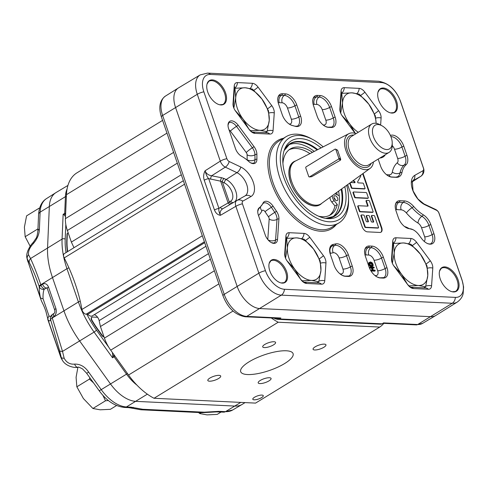 <?xml version="1.0" encoding="UTF-8"?>
<svg xmlns="http://www.w3.org/2000/svg" width="488" height="488" viewBox="0 0 488 488"><rect width="100%" height="100%" fill="white"/><g stroke="black" fill="none" stroke-linecap="round" stroke-linejoin="round"><path stroke-width="0.73" d="M245.049 402.6L242.396 404.259A34.855 19.892 -121.5 0 1 242.133 404.418A34.855 19.892 -121.5 0 1 234.929 406.071L135.865 401.362A34.855 19.892 -121.5 0 1 110.514 383.977L79.648 340.96A69.491 39.656 -121.5 0 1 63.928 310.764L52.466 277.489A69.491 39.656 -121.5 0 1 47.568 247.806L49.349 206.339A34.855 19.892 -121.5 0 1 55.845 192.669A34.855 19.892 -121.5 0 1 56.108 192.504L67.936 185.434M65.624 213.378L64.697 213.39L65.124 214.177A1.385 0.83 -59.7 0 1 65.624 213.378L65.624 213.378M114.704 355.917L113.85 355.673L114.082 356.807L114.772 355.825M65.508 216.605L64.038 214.811L65.124 214.177L65.587 214.689M113.771 354.434L113.85 355.673L112.777 356.362L112.429 352.568M67.387 251.747A64.88 37.027 -121.5 0 1 66.771 240.175L67.021 234.301A2.769 1.58 -121.5 0 1 67.551 233.209A2.769 1.58 -121.5 0 1 67.704 233.136M103.987 336.824A2.769 1.58 -121.5 0 1 101.846 335.439L97.478 329.351A64.88 37.027 -121.5 0 1 91.72 320.476A2.769 1.58 -121.5 0 1 91.671 317.371A2.769 1.58 -121.5 0 1 91.823 317.298M103.913 336.61A2.769 1.58 -121.5 0 1 102.138 335.262L97.771 329.174A64.88 37.027 -121.5 0 1 92.012 320.299A2.769 1.58 -121.5 0 1 91.964 317.194A2.769 1.58 -121.5 0 1 92.549 317.054L97.49 317.291A2.769 1.58 -121.5 0 1 97.618 317.304M67.68 251.57A64.88 37.027 -121.5 0 1 67.063 239.992L67.313 234.124A2.769 1.58 -121.5 0 1 67.844 233.032A2.769 1.58 -121.5 0 1 68.204 232.904M112.777 356.362L112.545 357.795L114.082 356.807L126.52 374.144L127.466 373.515M67.106 188.826A34.654 19.776 58.5 0 0 65.416 196.676L64.697 213.39L63.135 214.299L64.038 214.811M39.357 209.047L39.156 208.156L39.62 208.108M37.948 229.183L37.991 228.116M39.156 208.156L26.584 215.861L24.4 227.188L25.162 236.71L30.177 246.245M37.741 229.006L25.162 236.71M33.355 242.268A5.539 1.989 45.7 0 0 33.306 242.31A5.539 1.989 45.7 0 0 33.178 243.768C37.253 239.047 39.321 234.13 39.388 229.012A5.539 3.471 -177.5 0 0 37.857 231.275A5.539 3.471 -177.5 0 0 37.857 231.355M108.36 400.514L105.487 400.794L102.901 395.335M93.519 382.854L89.426 379.115L89.823 377.694M77.897 367.299L76.085 377.291L76.848 386.813L83.405 398.556L92.909 408.493L100.174 409.81L110.386 409.322L116.589 405.528M89.426 379.115L76.848 386.813M105.487 400.794L92.909 408.493M136.908 385.093A34.654 19.776 58.5 0 1 126.52 374.144L101.223 389.637L88.676 372.155A5.539 0.58 144.3 0 1 86.535 373.119A5.539 0.58 144.3 0 1 86.528 373.106L99.082 390.595C106.512 400.807 114.985 406.419 124.507 407.437A5.539 4.246 -87.3 0 0 126.441 406.937A34.672 19.788 -121.5 0 1 101.223 389.637A5.539 0.58 144.3 0 1 99.082 390.595M216.611 411.884A5.539 3.916 -90.8 0 0 216.678 411.884A5.539 3.916 -90.8 0 0 218.276 411.378L204.265 412.195L142.783 409.273L130.808 407.144A5.539 4.246 92.7 0 1 128.875 407.645A5.539 4.246 92.7 0 1 128.869 407.645L124.507 407.437M198.531 412.512L199.751 413.568L207.016 414.885L217.227 414.397L221.107 412.025M201.257 412.647L199.751 413.568M240.797 402.399L225.505 411.64A5.539 4.246 92.7 0 1 223.571 412.14L232.672 409.999A34.672 19.788 -121.5 0 1 225.505 411.64L221.137 411.433A5.539 4.246 92.7 0 1 219.204 411.933A5.539 4.246 92.7 0 1 219.136 411.927M80.258 301.23A2.214 0.659 161 0 0 78.416 301.968A69.314 39.558 58.5 0 0 94.093 332.084L62.513 351.403L52.173 317.7A4.154 2.373 -124 0 1 52.564 314.351A4.154 2.373 -124 0 1 52.661 314.296M88.676 372.155C84.961 366.653 80.27 363.969 74.615 364.109A5.539 2.891 79.5 0 0 77.976 367.287A5.539 2.891 79.5 0 0 78.062 367.269M74.615 364.109C70.004 364.548 66.52 362.584 64.16 358.21A5.539 1.921 166.4 0 1 61.256 357.503L62.415 360.309C65.587 366.116 74.475 368.184 77.976 367.281C77.97 366.75 79.495 367.305 82.563 368.946L86.541 373.119M27.846 261.58L27.322 259.067A11.084 5.356 167.9 0 1 27.011 258.286L27.261 258.774A5.539 4.52 -27.8 0 1 28.517 254.706C28.151 251.149 29.701 247.501 33.178 243.768M63.135 214.299L62.074 239.089A69.314 39.558 58.5 0 0 66.954 268.693L40.815 284.717C37.173 274.171 33.745 265.441 30.537 258.536L28.517 254.706M54.723 310.1A4.154 1.232 -19 0 1 54.699 310.045A4.154 1.232 -19 0 1 55.919 308.593L48.513 287.078C47.159 283.973 45.17 282.979 42.547 284.089L39.266 286.712C39.113 289.244 39.473 292.818 40.352 297.442L40.797 299.187C42.035 302.877 43.395 304.054 45.927 311.484L48.044 319.786C49.306 321.372 50.13 321.244 50.52 319.396L53.753 316.633A4.154 2.373 -124 0 1 54.144 313.284A4.154 2.373 -124 0 1 54.186 313.259M48.513 287.078A4.154 1.232 161 0 0 47.293 288.53L54.699 310.045M50.691 316.486L49.038 316.09L43.06 298.735C42.889 294.844 43.249 291.708 44.133 289.323L46.903 287.829M47.147 288.176A13.92 7.942 -121.5 0 0 46.238 287.987A4.154 2.458 -119.6 0 1 42.547 284.089M44.609 288.908A4.154 2.458 -119.6 0 1 40.919 285.016L40.815 284.717A5.539 1.647 -19 0 0 39.168 286.419L39.266 286.712A4.154 3.867 -175.8 0 0 44.133 289.323M68.96 267.918A2.214 0.659 161 0 0 66.954 268.693L78.416 301.968L52.271 317.999A5.539 1.647 161 0 0 50.624 319.695L50.52 319.396A4.154 3.977 -169 0 1 50.41 317.328M133.413 407.352A5.539 4.532 97 0 1 131.065 407.815A5.539 4.532 97 0 1 131.052 407.815A5.539 4.532 97 0 1 130.894 407.791M204.265 412.195A5.539 4.246 92.7 0 1 202.337 412.695L216.678 411.884L223.571 412.14M142.783 409.273A5.539 4.246 92.7 0 1 140.855 409.774L140.855 409.774A5.539 4.246 92.7 0 1 140.825 409.774M64.16 358.21L62.513 351.403A5.539 1.921 166.4 0 1 59.609 350.689L61.256 357.503L60.707 357.027M62.379 360.254A11.084 9.876 -32.4 0 1 62.33 360.181A11.084 9.876 -32.4 0 1 61.171 357.368M43.06 298.735A4.154 2.385 169.1 0 1 40.352 297.442L27.621 260.47A11.084 5.643 168.2 0 1 27.297 259.634L27.017 258.286A11.084 5.356 167.9 0 1 26.986 258.14M40.76 299.083L27.304 259.628A11.084 5.643 168.2 0 1 27.273 259.482M27.322 259.067L29.28 262.599A5.539 4.52 -27.8 0 1 30.537 258.536L62.074 239.089A2.214 1.391 -177.5 0 1 65.191 239.157L65.819 224.48M49.038 316.09A4.154 3.873 142.4 0 0 48.044 319.786L60.774 356.759A11.084 10.016 -33.6 0 0 62.067 359.766L62.336 360.175M60.701 356.996L47.72 319.28M255.566 403.1L154.025 398.275L278.215 322.226L379.749 327.051L255.566 403.1M94.257 314.675A5.539 3.16 -121.5 0 1 99.137 320.604L100.443 326.527L104.432 338.117A27.706 15.811 58.5 0 0 110.703 350.158L128.545 375.022A55.418 31.628 58.5 0 0 154.025 398.275M183.36 180.725L64.318 253.626A4.154 2.373 58.5 0 0 64.19 257.914A123.305 70.37 -121.5 0 1 81.941 309.471A4.154 2.373 58.5 0 0 86.126 314.211L87.785 314.29A5.539 3.16 58.5 0 0 92.269 315.895L205.936 246.287M162.589 120.396L76.5 173.118A55.418 31.628 58.5 0 0 66.447 194.681L65.416 218.648A27.706 15.811 58.5 0 0 67.374 230.489L71.364 242.079L73.993 247.703M261.922 395.079A5.539 1.647 -19 0 1 263.282 395.652A5.539 1.647 -19 0 1 258.579 399.007A5.539 1.647 -19 0 1 252.802 399.257A5.539 1.647 -19 0 1 255.883 396.543A5.539 1.647 -19 0 1 261.922 395.079M273.921 341.74A6.814 2.025 -19 0 1 275.586 342.442A6.814 2.025 -19 0 1 269.809 346.578A6.814 2.025 -19 0 1 262.709 346.883A6.814 2.025 -19 0 1 266.497 343.546A6.814 2.025 -19 0 1 273.921 341.74M324.282 344.131A6.814 2.025 -19 0 1 325.954 344.839A6.814 2.025 -19 0 1 320.171 348.969A6.814 2.025 -19 0 1 313.07 349.274A6.814 2.025 -19 0 1 316.858 345.937A6.814 2.025 -19 0 1 324.282 344.131M269.4 377.743A6.814 2.025 -19 0 1 271.072 378.444A6.814 2.025 -19 0 1 265.289 382.574A6.814 2.025 -19 0 1 258.189 382.879A6.814 2.025 -19 0 1 261.977 379.548A6.814 2.025 -19 0 1 269.4 377.743M219.033 375.351A6.814 2.025 -19 0 1 220.704 376.053A6.814 2.025 -19 0 1 214.921 380.183A6.814 2.025 -19 0 1 207.821 380.488A6.814 2.025 -19 0 1 211.609 377.157A6.814 2.025 -19 0 1 219.033 375.351M286.291 350.78A27.706 8.229 -19 0 1 293.087 353.641A27.706 8.229 -19 0 1 272.383 369.422A27.706 8.229 -19 0 1 241.877 373.143A27.706 8.229 -19 0 1 240.688 371.685A27.706 8.229 -19 0 1 256.096 358.119A27.706 8.229 -19 0 1 286.291 350.78M379.749 327.051A55.418 31.628 58.5 0 0 383.842 323.355M271.395 318.017A55.418 31.628 58.5 0 0 278.215 322.226M273.628 318.121L277.44 319.311L279.288 318.945A1.385 0.775 -120.5 0 1 278.837 318.78L274.469 318.164M252.796 399.245A5.539 1.647 161 0 0 258.573 398.983A5.539 1.647 161 0 0 263.276 395.64M181.304 174.753L71.364 242.079M204.698 242.695L87.785 314.29M210.383 259.201L100.443 326.527M309.941 153.622A38.607 22.033 58.5 0 0 289.134 149.755M329.376 215.476A38.607 22.033 58.5 0 0 334.975 205.954L331.791 202.05A4.99 2.849 -121.5 0 1 329.986 197.365M334.975 205.954L337.306 204.527L334.115 200.629A4.99 2.849 -121.5 0 1 332.334 195.676M312.466 152.329A38.607 22.033 58.5 0 0 290.256 148.98A38.607 22.033 58.5 0 0 282.924 163.529M318.487 216.172A38.607 22.033 58.5 0 0 330.583 214.83A38.607 22.033 58.5 0 0 337.306 204.527M334.939 193.791A4.99 2.849 -121.5 0 1 335.47 193.992L339.245 195.737A42.395 24.193 58.5 0 0 338.58 191.162M314.241 151.42A42.395 24.193 58.5 0 0 288.426 144.942M332.615 217.099A42.395 24.193 58.5 0 0 339.245 195.737M335.006 195.688A2.769 1.58 -121.5 0 1 337.464 197.811A2.769 1.58 -121.5 0 1 337.318 200.55A2.769 1.58 -121.5 0 1 334.524 199.012A2.769 1.58 -121.5 0 1 334.426 195.828A2.769 1.58 -121.5 0 1 335.006 195.688M335.439 200.098A2.769 1.58 58.5 0 0 333.975 197.707M344.796 186.672A44.317 25.291 -121.5 0 1 326.954 218.551A44.317 25.291 -121.5 0 1 285.931 177.284A44.317 25.291 -121.5 0 1 284.559 149.322A44.317 25.291 -121.5 0 1 321.067 147.925M337.141 194.761A43.505 24.827 58.5 0 0 336.732 192.492M323.154 146.851A47.8 27.279 58.5 0 0 312.631 139.428A47.8 27.279 58.5 0 0 283.693 177.181A47.8 27.279 58.5 0 0 322.336 220.478A47.8 27.279 58.5 0 0 348.53 198.043A47.8 27.279 58.5 0 0 346.7 185.3M312.631 139.428L310.588 138.342A50.569 28.859 58.5 0 0 286.06 136.701A50.569 28.859 58.5 0 0 279.972 178.285A50.569 28.859 58.5 0 0 338.879 222.949A50.569 28.859 58.5 0 0 348.566 200.355L348.53 198.043M226.871 158.673L203.85 91.811A19.904 11.358 -121.5 0 1 210.45 74.45L381.39 82.57A19.904 11.358 -121.5 0 1 400.373 101.144L423.395 168.006A3.288 1.879 -121.5 0 1 422.962 170.727L414.824 175.314A17.373 9.912 58.5 0 0 412.555 189.704A17.373 9.912 58.5 0 0 424.975 204.789L436.589 210.31A3.288 1.879 -121.5 0 1 438.944 213.164L461.965 280.021A19.904 11.358 -121.5 0 1 455.359 297.387L284.419 289.268A19.904 11.358 -121.5 0 1 265.441 270.688L242.42 203.831A3.288 1.879 -121.5 0 1 242.847 201.105L250.984 196.524A17.373 9.912 58.5 0 0 253.254 182.134A17.373 9.912 58.5 0 0 240.834 167.049L229.22 161.528A3.288 1.879 -121.5 0 1 226.871 158.673A6.93 2.056 -19 0 0 220.295 161.15A6.93 3.88 57.7 0 0 225.297 167.14L236.918 172.654A13.737 7.838 -121.5 0 1 246.714 184.531A13.737 7.838 -121.5 0 1 245 195.932A6.93 5.685 -119.4 0 0 244.939 195.963L236.93 200.476M306.616 283.467L321.525 284.175A8.028 4.581 58.5 0 0 324.746 280.759L325.954 262.977A8.028 4.581 58.5 0 0 323.459 255.73L309.758 237.241A8.028 4.581 58.5 0 0 304.042 233.404L289.134 232.697A8.028 4.581 58.5 0 0 285.913 236.107L284.705 253.888A8.028 4.581 58.5 0 0 287.206 261.135L300.901 279.63A8.028 4.581 58.5 0 0 306.616 283.467A6.93 5.301 92.7 0 0 303.835 282.137L318.609 282.839A6.93 5.301 -87.3 0 1 321.525 284.175M252.357 83.296L237.449 82.588A8.028 4.581 58.5 0 0 234.228 85.998L233.02 103.785A8.028 4.581 58.5 0 0 235.515 111.032L249.215 129.521A8.028 4.581 58.5 0 0 254.931 133.358L269.84 134.066A8.028 4.581 58.5 0 0 273.054 130.656L274.268 112.868A8.028 4.581 58.5 0 0 271.767 105.621L258.073 87.132A8.028 4.581 58.5 0 0 252.357 83.296A6.93 5.301 -87.3 0 1 250.179 88.438M413.458 288.536L428.36 289.25A8.028 4.581 58.5 0 0 431.581 285.834L432.789 268.052A8.028 4.581 58.5 0 0 430.294 260.805L416.593 242.31A8.028 4.581 58.5 0 0 410.884 238.48L395.975 237.772A8.028 4.581 58.5 0 0 392.755 241.182L391.547 258.963A8.028 4.581 58.5 0 0 394.042 266.21L407.742 284.705A8.028 4.581 58.5 0 0 413.458 288.536A6.93 5.301 92.7 0 0 410.676 287.212L425.445 287.914A6.93 5.301 -87.3 0 1 428.36 289.25M380.622 125.05L381.104 117.944A8.028 4.581 58.5 0 0 378.609 110.697L364.908 92.208A8.028 4.581 58.5 0 0 359.192 88.371L344.29 87.663A8.028 4.581 58.5 0 0 341.069 91.073L339.861 108.861A8.028 4.581 58.5 0 0 342.356 116.107L355.105 133.316M282.216 114.607A11.877 6.777 58.5 0 0 290.451 124.794A11.877 6.777 58.5 0 0 292.159 125.465L295.319 126.325A11.877 6.777 58.5 0 0 300.639 116.193L296.771 104.963A11.877 6.777 58.5 0 0 285.45 93.879L282.54 93.739A11.877 6.777 58.5 0 0 277.751 99.461A11.877 6.777 58.5 0 0 278.599 104.097L282.216 114.607M317.493 95.398A11.877 6.777 58.5 0 0 312.71 101.12A11.877 6.777 58.5 0 0 313.552 105.762L317.17 116.266A11.877 6.777 58.5 0 0 325.405 126.453A11.877 6.777 58.5 0 0 328.497 127.35L331.187 127.478A11.877 6.777 58.5 0 0 335.122 117.12L331.505 106.61A11.877 6.777 58.5 0 0 320.183 95.526L317.493 95.398A2.769 2.123 -87.3 0 1 316.383 96.947L319.073 97.075A2.769 2.123 -87.3 0 0 320.183 95.526M378.182 159.082A11.877 6.777 58.5 0 0 378.304 159.454L380.573 166.036A11.877 6.777 58.5 0 0 388.808 176.223A11.877 6.777 58.5 0 0 391.894 177.12L396.286 177.327A14.646 8.357 58.5 0 0 401.978 172.471A31.073 17.733 -121.5 0 1 406.083 164.773A11.877 6.777 58.5 0 0 406.974 155.404L403.802 146.193A11.877 6.777 58.5 0 0 390.424 135.469M254.041 146.632L238.168 125.203A9.107 5.197 58.5 0 0 231.477 120.847A9.107 5.197 58.5 0 0 228.018 125.239A9.107 5.197 58.5 0 0 228.665 128.795L235.466 148.559A9.107 5.197 58.5 0 0 241.566 156.258A31.622 18.05 -121.5 0 1 248.624 161.369A9.107 5.197 58.5 0 0 250.875 162.955A9.107 5.197 58.5 0 0 256.908 159.21L256.883 154.287A9.107 5.197 58.5 0 0 254.041 146.632A2.769 0.348 -36.5 0 1 252.363 147.797A8.314 4.746 -121.5 0 1 254.962 154.794A2.769 1.653 -0.3 0 1 256.883 154.287M333.127 244.445A11.877 6.777 58.5 0 0 329.613 250.063A11.877 6.777 58.5 0 0 330.455 254.706L334.073 265.216A11.877 6.777 58.5 0 0 342.308 275.403A11.877 6.777 58.5 0 0 345.4 276.299L348.31 276.434A11.877 6.777 58.5 0 0 352.251 266.076L348.383 254.846A11.877 6.777 58.5 0 0 335.793 243.866L333.127 244.445A2.769 2.233 -102.3 0 1 332.102 245.989L334.762 245.403A2.769 2.233 -102.3 0 0 335.793 243.866M369.032 266.875A11.877 6.777 58.5 0 0 377.267 277.062A11.877 6.777 58.5 0 0 380.353 277.959L383.043 278.087A11.877 6.777 58.5 0 0 386.984 267.723L383.367 257.219A11.877 6.777 58.5 0 0 372.039 246.135L369.349 246.007A11.877 6.777 58.5 0 0 364.566 251.723A11.877 6.777 58.5 0 0 365.414 256.365L369.032 266.875M430.8 224.602A11.877 6.777 58.5 0 0 423.322 214.836A31.073 17.733 -121.5 0 1 413.69 206.479A14.646 8.357 58.5 0 0 404.412 200.916L400.02 200.708A11.877 6.777 58.5 0 0 395.231 206.424A11.877 6.777 58.5 0 0 396.079 211.066L398.342 217.648A11.877 6.777 58.5 0 0 406.577 227.835A11.877 6.777 58.5 0 0 409.67 228.732A13.06 7.454 -121.5 0 1 413.068 229.72A13.06 7.454 -121.5 0 1 418.966 234.972L421.577 238.492A11.877 6.777 58.5 0 0 426.939 243.268A11.877 6.777 58.5 0 0 433.972 233.807L430.8 224.602A2.769 0.824 -19 0 0 428.934 225.407L432.1 234.612A2.769 0.824 -19 0 1 433.972 233.807M277.519 239.498L278.923 218.899A9.107 5.197 58.5 0 0 276.501 211.255L273.079 206.174A9.107 5.197 58.5 0 0 263.008 203.142A31.622 18.05 -121.5 0 1 259.293 207.742A9.107 5.197 58.5 0 0 257.737 211.548A9.107 5.197 58.5 0 0 258.384 215.11L265.191 234.874A9.107 5.197 58.5 0 0 271.499 242.682A9.107 5.197 58.5 0 0 277.519 239.498A2.769 1.775 3.9 0 0 275.598 239.956A8.314 4.746 -121.5 0 1 274.024 243.073L271.499 242.682M274.158 259.476A13.097 7.473 58.5 0 0 269.162 263.416A13.097 7.473 58.5 0 0 271.859 275.201A13.097 7.473 58.5 0 0 281.131 282.955A13.097 7.473 58.5 0 0 286.901 272.493A13.097 7.473 58.5 0 0 274.158 259.476M383.263 88.011A13.877 7.924 58.5 0 0 377.968 92.183A13.877 7.924 58.5 0 0 380.823 104.676A13.877 7.924 58.5 0 0 390.656 112.899A13.877 7.924 58.5 0 0 396.768 101.809A13.877 7.924 58.5 0 0 383.263 88.011M212.323 79.892A13.877 7.924 58.5 0 0 207.028 84.064A13.877 7.924 58.5 0 0 209.883 96.557A13.877 7.924 58.5 0 0 219.71 104.78A13.877 7.924 58.5 0 0 225.828 93.69A13.877 7.924 58.5 0 0 212.323 79.892M444.861 266.887A13.877 7.924 58.5 0 0 439.56 271.06A13.877 7.924 58.5 0 0 442.421 283.552A13.877 7.924 58.5 0 0 452.248 291.775A13.877 7.924 58.5 0 0 458.36 280.685A13.877 7.924 58.5 0 0 444.861 266.887M363.066 173.478L381.707 227.609A5.539 3.16 -121.5 0 1 381.036 232.166A5.539 3.16 -121.5 0 1 379.865 232.447L367.403 231.849A5.539 3.16 -121.5 0 1 362.12 226.682L347.633 184.616M380.835 232.276A5.539 3.16 58.5 0 0 381.317 227.847L362.688 173.746M368.043 221.857A0.695 0.397 58.5 0 0 368.001 221.497L366.214 216.312A0.695 0.397 -121.5 0 1 366.445 215.708M373.283 222.107A0.695 0.397 58.5 0 0 373.247 221.747L371.362 216.288A0.695 0.397 -121.5 0 1 371.594 215.678M378.127 227.957A0.695 0.397 -121.5 0 1 377.883 228.109L365.42 227.512A0.695 0.397 -121.5 0 1 364.762 226.865L360.943 215.787A0.695 0.397 -121.5 0 1 361.175 215.184M367.897 198.238A0.695 0.397 -121.5 0 1 367.653 198.39L355.185 197.799A0.695 0.397 -121.5 0 1 354.526 197.152L353.031 192.803A0.695 0.397 -121.5 0 1 353.257 192.199M367.665 206.156A0.695 0.397 58.5 0 0 367.623 205.796L366.049 201.215A0.695 0.397 -121.5 0 1 366.281 200.611M372.716 212.237A0.695 0.397 -121.5 0 1 372.472 212.39L360.01 211.798A0.695 0.397 -121.5 0 1 359.345 211.151L357.765 206.558A0.695 0.397 -121.5 0 1 357.997 205.954M364.646 188.807A0.695 0.397 -121.5 0 1 364.408 188.96L351.94 188.368A0.695 0.397 -121.5 0 1 351.281 187.721L349.774 183.354A0.695 0.397 -121.5 0 1 349.725 183.11M354.654 182.713A0.695 0.397 58.5 0 0 354.288 181.871L353.007 180.737M350.116 182.829A0.695 0.397 58.5 0 0 350.164 183.116L351.665 187.484A0.695 0.397 58.5 0 0 352.33 188.13L364.792 188.722A0.695 0.397 58.5 0 0 365.024 188.118L363.517 183.75A0.695 0.397 58.5 0 0 362.858 183.104L358.32 182.89A0.695 0.397 -121.5 0 1 357.655 181.768L360.742 176.15A0.695 0.397 58.5 0 0 360.736 175.674L360.595 175.259M353.367 180.481L354.678 181.634A0.695 0.397 -121.5 0 1 354.77 182.719L350.543 182.518M355.575 197.561L368.037 198.152A0.695 0.397 58.5 0 0 368.269 197.549L366.775 193.199A0.695 0.397 58.5 0 0 366.11 192.553L353.647 191.961A0.695 0.397 58.5 0 0 353.416 192.565L354.916 196.914A0.695 0.397 58.5 0 0 355.575 197.561L355.185 197.799M366.439 200.977L368.013 205.558A0.695 0.397 -121.5 0 1 367.781 206.162L358.381 205.716A0.695 0.397 58.5 0 0 358.155 206.32L359.735 210.914A0.695 0.397 58.5 0 0 360.394 211.56L372.863 212.152A0.695 0.397 58.5 0 0 373.088 211.548L369.501 201.123A0.695 0.397 58.5 0 0 368.843 200.476L366.665 200.373A0.695 0.397 58.5 0 0 366.439 200.977L366.049 201.215M368.775 215.562L366.836 215.47A0.695 0.397 58.5 0 0 366.604 216.074L368.385 221.259A0.695 0.397 -121.5 0 1 368.159 221.863L366.811 221.802A0.695 0.397 -121.5 0 1 366.152 221.155L364.268 215.69A0.695 0.397 58.5 0 0 363.609 215.043L361.565 214.946A0.695 0.397 58.5 0 0 361.334 215.55L365.146 226.633A0.695 0.397 58.5 0 0 365.811 227.28L378.273 227.872A0.695 0.397 58.5 0 0 378.505 227.262L374.686 216.184A0.695 0.397 58.5 0 0 374.028 215.537L371.984 215.446A0.695 0.397 58.5 0 0 371.752 216.05L373.631 221.509A0.695 0.397 -121.5 0 1 373.399 222.113L371.88 222.04A0.695 0.397 -121.5 0 1 371.222 221.393L369.434 216.208A0.695 0.397 58.5 0 0 368.775 215.562M372.545 266.18L371.374 266.71L369.794 266.045L368.757 264.411L368.684 262.825L370.435 261.934L372.015 262.599L373.052 264.234L373.125 265.826L372.21 266.539M374.223 267.833L372.478 267.753L373.271 270.053L375.016 270.139L375.241 270.803L371.679 270.633L371.453 269.968L372.85 270.035L372.057 267.729L370.66 267.668L370.429 267.003L373.991 267.168L374.223 267.833L372.612 268.144M375.241 270.803L374.662 271.157L371.1 270.993L370.868 270.328L371.453 269.968M372.13 269.998L371.472 268.089L370.075 268.022L369.849 267.357L370.429 267.003M371.1 270.993L371.679 270.633M371.472 268.089L372.057 267.729M370.075 268.022L370.66 267.668M373.125 265.826L371.96 266.356L370.38 265.692L369.343 264.057L369.27 262.465L368.684 262.825M369.794 266.045L370.38 265.692M369.739 262.983L370.673 262.623L372.643 264.209L372.429 265.527L370.502 265.204L369.751 264.075L369.959 262.77M372.076 265.649L372.057 264.569L369.727 262.995M210.45 74.45A6.93 5.301 -87.3 0 0 207.534 73.115L200.171 74.902L178.48 87.913A23.772 13.566 58.5 0 0 178.346 87.999A23.772 13.566 58.5 0 0 175.558 107.5L237.15 286.377A23.772 13.566 58.5 0 0 259.811 308.562L430.758 316.681A23.772 13.566 58.5 0 0 435.711 315.535A23.772 13.566 58.5 0 0 435.839 315.455L457.293 302.048C462.307 298.424 462.935 294.404 463.13 293.709L463.6 286.981L462.13 280.283A6.93 2.056 161 0 0 461.965 280.021M214.476 210.011A4.154 1.232 -19 0 1 218.947 208.431L208.693 178.645A4.154 1.232 161 0 0 204.222 180.218L214.476 210.011C215.708 213.134 217.691 214.909 220.411 215.318C219.594 212.506 220.424 210.285 222.9 208.657L236.741 200.58M203.85 91.811A6.93 2.056 161 0 0 197.28 94.294L220.295 161.15L205.076 170.782C206.131 174.789 207.339 177.412 208.693 178.645L220.643 181.176A2.769 1.116 101 0 1 221.619 177.73L211.639 175.778C208.382 175.241 206.192 173.576 205.076 170.782C203.533 173.795 203.246 176.937 204.222 180.218M229.22 161.528A6.93 4.282 115.4 0 1 225.297 167.14L211.639 175.778A2.769 1.116 -79 0 0 210.657 179.224M242.42 203.831A6.93 2.056 161 0 0 235.85 206.314L220.411 215.318C219.002 212.164 218.514 209.864 218.947 208.431L220.35 207.376A2.769 1.641 -119.7 0 0 222.924 208.644M250.984 196.524A6.93 5.685 -119.4 0 0 245 195.926L236.863 200.507A6.93 5.685 60.6 0 0 236.802 200.544A6.93 3.947 59.7 0 0 236.771 200.562A6.93 3.947 59.7 0 0 235.85 206.314L258.872 273.17A23.54 13.438 58.5 0 0 281.32 295.142L452.26 303.261L417.679 324.514A4.154 3.184 92.7 0 1 416.215 324.892L422.596 323.373A23.607 13.475 -121.5 0 1 417.679 324.514L383.544 322.891L382.379 323.696A1.385 0.811 -121.3 0 1 382.305 323.751A1.385 0.811 -121.3 0 1 382.006 323.825L380.921 324.221L277.562 319.317M278.837 318.78L280.875 318.011L279.288 318.945L382.006 323.825L383.123 323.245M275.183 318.792L277.44 319.311M279.6 318.329L245.275 316.773A4.154 3.184 -87.3 0 0 246.739 316.395A23.607 13.475 -121.5 0 1 224.224 294.356L162.632 115.479A23.607 13.475 -121.5 0 1 165.408 96.112L178.346 87.999M355.325 133.376L349.872 124.123A23.552 13.444 58.5 0 0 358.265 132.285M340.697 113.015L342.552 102.858A23.552 13.444 58.5 0 0 349.872 124.123L342.161 115.754M342.552 102.858L341.783 93.336L351.994 92.848A23.552 13.444 58.5 0 0 342.552 102.858M341.295 93.635L341.783 93.336M351.994 92.848L359.26 94.166L368.763 104.103A23.552 13.444 58.5 0 0 351.994 92.848M376.12 123.318A23.552 13.444 58.5 0 0 368.763 104.103L375.321 115.845L376.163 123.33M423.901 287.841L425.591 286.804L418.326 285.486L408.84 285.895M407.199 283.888L401.557 274.232A23.552 13.444 58.5 0 0 418.326 285.486A23.552 13.444 58.5 0 0 427.775 275.476L425.591 286.804M392.382 263.117L394.237 252.967A23.552 13.444 58.5 0 0 401.557 274.232L393.846 265.862M394.237 252.967L393.468 243.445L403.68 242.957A23.552 13.444 58.5 0 0 394.237 252.967M392.98 243.744L393.468 243.445M403.68 242.957L410.945 244.274L420.449 254.211A23.552 13.444 58.5 0 0 403.68 242.957M420.449 254.211L427.006 265.954L427.775 275.476A23.552 13.444 58.5 0 0 420.449 254.211M265.374 132.657L267.07 131.62L259.799 130.308L250.314 130.717M248.673 128.71L243.03 119.048A23.552 13.444 58.5 0 0 259.799 130.308A23.552 13.444 58.5 0 0 269.248 120.298L267.07 131.62M233.856 107.939L235.71 97.783A23.552 13.444 58.5 0 0 243.03 119.048L235.32 110.678M235.71 97.783L234.948 88.261L245.159 87.773A23.552 13.444 58.5 0 0 235.71 97.783M234.46 88.56L234.948 88.261M245.159 87.773L252.424 89.091L261.928 99.033A23.552 13.444 58.5 0 0 245.159 87.773M261.928 99.033L268.485 110.77L269.248 120.298A23.552 13.444 58.5 0 0 261.928 99.033M317.06 282.765L318.755 281.728L311.49 280.411L301.999 280.82M300.358 278.813L294.721 269.156A23.552 13.444 58.5 0 0 311.49 280.411A23.552 13.444 58.5 0 0 320.933 270.401L318.755 281.728M285.541 258.048L287.395 247.892A23.552 13.444 58.5 0 0 294.721 269.156L287.005 260.787M287.395 247.892L286.633 238.37L296.844 237.882A23.552 13.444 58.5 0 0 287.395 247.892M286.145 238.669L286.633 238.37M296.844 237.882L304.109 239.199L313.613 249.136A23.552 13.444 58.5 0 0 296.844 237.882M313.613 249.136L320.171 260.879L320.933 270.401A23.552 13.444 58.5 0 0 313.613 249.136M231.965 203.368A2.769 2.275 -119.4 0 1 229.269 201.928L222.412 182.018L224.437 182.982A10.693 6.106 -121.5 0 1 232.087 192.272A10.693 6.106 -121.5 0 1 230.69 201.129L228.134 202.941L220.643 181.176L222.412 182.018A2.769 1.714 115.4 0 1 224.12 178.529L221.619 177.73M220.35 207.376L228.134 202.941A2.769 1.641 -119.7 0 0 230.318 204.326M308.806 176.711L305.701 167.707L305.933 166.963L335.189 149.041L335.762 149.297A22.167 6.582 -19 0 1 336.427 149.542A22.167 6.582 -19 0 1 337.635 150.328L340.734 159.332A22.167 6.582 161 0 0 338.867 158.307L338.635 159.051A21.612 6.417 -19 0 1 340.49 160.131L311.771 176.656A21.612 6.417 -19 0 1 309.38 176.967L308.806 176.711M336.427 149.542L335.775 149.261A21.612 6.417 161 0 0 335.189 149.041M309.38 176.967L338.635 159.051M335.762 149.297L338.867 158.307M311.027 176.436L311.6 176.717M340.49 160.131L340.734 159.332M337.635 150.328L337.043 150.127L337.635 150.328M370.099 168.397L321.354 203.6A24.937 14.231 -121.5 0 1 320.836 203.947A24.937 14.231 -121.5 0 1 291.787 181.914A24.937 14.231 -121.5 0 1 294.789 161.412A24.937 14.231 -121.5 0 1 295.332 161.107L348.847 133.694A20.368 11.62 58.5 0 0 349.127 157.38A20.368 11.62 58.5 0 0 370.099 168.397A20.368 11.62 58.5 0 0 373.448 161.979M356.081 133.62A20.368 11.62 58.5 0 0 348.847 133.694M381.811 125.684L379.768 124.599A16.622 9.486 58.5 0 0 371.704 124.062A16.622 9.486 58.5 0 0 369.703 137.732A16.622 9.486 58.5 0 0 389.07 152.415A16.622 9.486 58.5 0 0 392.254 144.985L392.212 142.673A13.853 7.906 -121.5 0 1 384.623 149.175A13.853 7.906 -121.5 0 1 373.424 136.628A13.853 7.906 -121.5 0 1 381.811 125.684A13.853 7.906 -121.5 0 1 392.212 142.673M66.374 196.347A2.214 1.391 -177.5 0 0 65.416 196.676L40.114 212.158A34.672 19.788 -121.5 0 1 46.573 198.555L55.845 192.669M66.045 252.571A67.094 38.29 -121.5 0 1 65.191 239.157M108.854 347.383L96.557 330.248A67.094 38.29 -121.5 0 1 86.913 314.248M96.557 330.248L94.093 332.084L112.545 357.795M130.808 407.144L126.441 406.937L147.358 394.17M39.388 229.012L40.114 212.158A5.539 3.471 -177.5 0 0 38.582 214.427C39.156 206.766 41.822 201.477 46.573 198.555M53.753 316.633C56.09 314.668 56.815 311.991 55.919 308.593M221.137 411.433L218.276 411.378M50.624 319.695L59.609 350.689M29.28 262.599C32.519 268.778 35.813 276.714 39.168 286.419M233.032 311.039L128.545 375.022M166.969 133.12L66.447 194.681M173.606 152.396L65.416 218.648M177.315 163.163L67.374 230.489M184.562 184.202L64.19 257.914M202.313 235.759L81.941 309.471M204.387 241.792L86.126 314.211M208.474 253.65L99.137 320.604M214.372 270.791L104.432 338.117M218.892 283.906L110.703 350.158M321.726 203.331A25.181 14.372 -121.5 0 1 305.543 202.581A25.181 14.372 -121.5 0 1 290.665 182.506A25.181 14.372 -121.5 0 1 288.939 174.521A25.181 14.372 -121.5 0 1 295.74 160.9M335.329 193.51A40.73 23.247 -121.5 0 1 335.402 193.962M331.791 202.05L334.115 200.629M284.114 150.597L289.683 144.07A42.395 24.193 -121.5 0 1 317.096 149.956M341.179 189.283A42.395 24.193 -121.5 0 1 333.963 216.379L325.618 218.374A42.578 24.302 58.5 0 0 341.759 188.862M317.737 149.627A42.578 24.302 58.5 0 0 284.12 150.578M338.879 222.949L331.895 227.231A50.569 28.859 -121.5 0 1 272.987 182.561A50.569 28.859 -121.5 0 1 279.075 140.977L286.06 136.701M283.479 138.281A51.679 29.494 58.5 0 0 271.499 183A51.679 29.494 58.5 0 0 303.011 224.846A51.679 29.494 58.5 0 0 336.299 224.529M257.737 211.548L258.481 209.163A2.769 2.275 -125.7 0 0 259.293 207.742M263.008 203.142A2.769 2.129 25.2 0 1 262.855 203.783L263.319 203.203A8.314 4.746 -121.5 0 1 271.371 207.29L274.787 212.378A8.314 4.746 -121.5 0 1 277.001 219.35L275.598 239.956A5.539 3.544 3.9 0 1 268.058 239.864M406.577 227.835L409.054 228.579A2.769 2.123 92.7 0 1 409.67 228.732M395.231 206.424C394.884 206.082 396.189 202.215 396.561 202.807A11.084 6.326 -121.5 0 1 398.903 202.252L403.295 202.459A13.853 7.906 -121.5 0 1 412.073 207.723A31.866 18.184 58.5 0 0 421.949 216.294A11.084 6.326 -121.5 0 1 428.934 225.407A5.539 1.647 -19 0 1 421.492 227.615L424.658 236.82A5.539 1.647 -19 0 0 432.1 234.612A11.084 6.326 -121.5 0 1 430.77 243.732C431.124 244.329 427.091 243.738 426.939 243.268M364.566 251.723C364.213 251.381 365.524 247.514 365.896 248.105A11.084 6.326 -121.5 0 1 368.239 247.55L370.929 247.678A2.769 2.123 -87.3 0 0 372.039 246.135M369.349 246.007A2.769 2.123 -87.3 0 1 368.239 247.55A5.539 4.246 -87.3 0 0 366.079 254.931L368.769 255.059A5.539 4.246 92.7 0 1 370.929 247.678A11.084 6.326 -121.5 0 1 381.494 258.024L385.117 268.534A11.084 6.326 -121.5 0 1 383.781 277.648L379.743 277.806A2.769 2.123 -87.3 0 1 380.353 277.959M383.367 257.219A2.769 0.824 161 0 0 381.494 258.024A5.539 1.647 161 0 1 374.052 260.232L377.675 270.742A5.539 3.16 -121.5 0 1 375.833 275.574L374.961 275.531M329.613 250.063C329.26 249.722 330.565 245.854 330.943 246.446A11.084 6.326 -121.5 0 1 332.102 245.989A5.539 4.465 -102.3 0 0 330.535 253.321L333.2 252.735A5.539 4.465 -102.3 0 1 334.762 245.403A11.084 6.326 -121.5 0 1 346.517 255.657L350.384 266.881A2.769 0.824 -19 0 1 352.251 266.076M348.383 254.846A2.769 0.824 -19 0 0 346.517 255.657A5.539 1.647 -19 0 1 339.075 257.865L342.942 269.089A5.539 1.647 161 0 0 350.384 266.881A11.084 6.326 -121.5 0 1 349.048 276.001L344.784 276.147A2.769 2.123 -87.3 0 1 345.4 276.299M348.31 276.434A2.769 2.123 -87.3 0 0 347.7 276.287M462.13 280.283L439.108 213.427A6.93 2.056 161 0 0 438.944 213.164M457.293 302.048A23.54 13.438 58.5 0 1 452.26 303.261A6.93 5.301 -87.3 0 0 455.359 297.387M280.875 318.011L246.739 316.395L281.32 295.142A6.93 5.301 -87.3 0 0 284.419 289.268M200.171 74.902A23.54 13.438 58.5 0 0 197.28 94.294L162.632 115.479A4.154 1.232 -19 0 0 161.4 116.943L222.992 295.82A4.154 1.232 -19 0 1 224.224 294.356L258.872 273.17A6.93 2.056 -19 0 1 265.441 270.688M222.9 208.657L236.771 200.562A6.93 6.93 0 0 1 236.863 200.507A6.93 5.685 60.6 0 1 242.847 201.105M240.834 167.049A6.93 4.282 115.4 0 1 236.918 172.654L226.145 179.493L224.12 178.529M228.018 125.239L228.817 122.817A8.314 4.746 -121.5 0 1 236.491 126.374L252.363 147.797A5.539 0.695 -36.5 0 0 246.257 152.531A2.769 1.58 -121.5 0 1 247.123 154.861A5.539 3.312 -0.3 0 0 254.962 154.794L254.986 159.716A2.769 1.653 -0.3 0 1 256.908 159.21M247.123 154.861L247.148 159.783A5.539 3.312 -0.3 0 0 254.986 159.716A8.314 4.746 -121.5 0 1 253.394 163.346L250.875 162.955M388.808 176.223L391.285 176.967A2.769 2.123 92.7 0 1 391.894 177.12M390.931 136.658A11.084 6.326 -121.5 0 1 401.935 147.004L405.107 156.209A11.084 6.326 -121.5 0 1 404.271 164.956A31.866 18.184 58.5 0 0 400.069 172.856A13.853 7.906 -121.5 0 1 397.61 176.748L395.676 177.181A2.769 2.123 92.7 0 1 396.286 177.327M406.083 164.773A2.769 2.263 48.7 0 0 404.271 164.956A5.539 4.526 48.7 0 1 397.25 162.791A37.405 21.35 58.5 0 0 392.309 172.063A5.539 3.88 11.5 0 0 400.069 172.856A2.769 1.94 11.5 0 1 401.978 172.471M312.71 101.12C312.357 100.772 313.662 96.911 314.04 97.502A11.084 6.326 -121.5 0 1 316.383 96.947A5.539 4.246 -87.3 0 0 314.223 104.328L316.913 104.456A5.539 4.246 -87.3 0 1 319.073 97.075A11.084 6.326 -121.5 0 1 329.638 107.421L333.255 117.925A2.769 0.824 -19 0 1 335.122 117.12M331.505 106.61A2.769 0.824 -19 0 0 329.638 107.421A5.539 1.647 -19 0 1 322.196 109.629L325.813 120.133A5.539 1.647 161 0 0 333.255 117.925A11.084 6.326 -121.5 0 1 331.925 127.039L327.887 127.203A2.769 2.123 -87.3 0 1 328.497 127.35M331.187 127.478A2.769 2.123 -87.3 0 0 330.571 127.331M277.751 99.461C277.404 99.113 278.709 95.245 279.087 95.843A11.084 6.326 -121.5 0 1 281.43 95.288L284.339 95.422A2.769 2.123 -87.3 0 0 285.45 93.879M282.54 93.739A2.769 2.123 -87.3 0 1 281.43 95.288A5.539 4.246 -87.3 0 0 279.27 102.669L282.18 102.803A5.539 4.246 92.7 0 1 284.339 95.422A11.084 6.326 -121.5 0 1 294.904 105.768L298.772 116.998A11.084 6.326 -121.5 0 1 297.436 126.111L295.075 126.233L291.916 125.373A2.769 1.946 -74.8 0 0 291.733 125.337M296.771 104.963A2.769 0.824 161 0 0 294.904 105.768A5.539 1.647 161 0 1 287.462 107.976L291.33 119.206A5.539 1.647 161 0 0 298.772 116.998A2.769 0.824 161 0 1 300.639 116.193M375.772 118.133A6.93 4.435 3.9 0 1 381.104 117.944M374.442 113.844A6.93 0.872 -36.5 0 0 378.609 110.697M360.681 95.398A6.93 0.872 -36.5 0 0 364.908 92.208M357.021 93.513A6.93 5.301 -87.3 0 0 359.192 88.371M392.993 243.567A6.93 5.301 -87.3 0 0 395.975 237.772M410.884 238.48A6.93 5.301 92.7 0 1 408.706 243.622M410.536 287.206L407.718 284.589L394.017 266.1C392.785 264.624 392.059 262.745 391.846 260.476L393.053 242.695A6.93 4.435 -176.1 0 0 392.755 241.182M391.846 260.476A6.93 4.435 -176.1 0 0 391.547 258.963M254.931 133.358A6.93 5.301 -87.3 0 0 252.15 132.034L266.918 132.73A6.93 5.301 92.7 0 1 269.84 134.066M267.241 131.016A6.93 4.435 3.9 0 1 273.054 130.656M266.155 132.181A4.392 2.507 -121.5 0 1 265.911 132.681M268.937 113.057A6.93 4.435 3.9 0 1 274.268 112.868M267.607 108.769A6.93 0.872 -36.5 0 0 271.767 105.621M253.839 90.323A6.93 0.872 -36.5 0 0 258.073 87.132M286.157 238.492A6.93 5.301 -87.3 0 0 289.134 232.697M304.042 233.404A6.93 5.301 92.7 0 1 301.865 238.547M303.701 282.131L300.882 279.52L287.182 261.025C285.944 259.549 285.224 257.67 285.01 255.401L286.218 237.619A6.93 4.435 -176.1 0 0 285.913 236.107M285.01 255.401A6.93 4.435 -176.1 0 0 284.705 253.888M368.037 198.152L367.653 198.39M354.916 196.914L354.526 197.152M353.031 192.803L353.416 192.565M368.013 205.558L367.623 205.796M372.863 212.152L372.472 212.39M373.631 221.509L373.247 221.747M371.362 216.288L371.752 216.05M378.273 227.872L377.883 228.109M354.678 181.634L354.288 181.871M351.665 187.484L351.281 187.721M351.94 188.368L352.33 188.13M364.792 188.722L364.408 188.96M349.774 183.354L350.164 183.116M359.735 210.914L359.345 211.151M360.01 211.798L360.394 211.56M357.765 206.558L358.155 206.32M365.146 226.633L364.762 226.865M365.42 227.512L365.811 227.28M360.943 215.787L361.334 215.55M368.385 221.259L368.001 221.497M366.214 216.312L366.604 216.074M381.707 227.609L381.317 227.847M439.56 271.06L441.219 268.424A13.53 7.723 -121.5 0 1 444.239 267.644A13.53 7.723 -121.5 0 1 456.286 278.166A13.53 7.723 -121.5 0 1 455.347 291.495L452.248 291.775M207.028 84.064L208.687 81.429A13.53 7.723 -121.5 0 1 211.701 80.648A13.53 7.723 -121.5 0 1 223.754 91.171A13.53 7.723 -121.5 0 1 222.815 104.499L219.71 104.78M377.968 92.183L379.627 89.548A13.53 7.723 -121.5 0 1 382.647 88.767A13.53 7.723 -121.5 0 1 394.694 99.29A13.53 7.723 -121.5 0 1 393.755 112.618L390.656 112.899M269.162 263.416L270.797 260.903A12.749 7.277 -121.5 0 1 273.493 260.263A12.749 7.277 -121.5 0 1 284.779 270.035A12.749 7.277 -121.5 0 1 284.114 282.644L281.131 282.955M333.2 252.735A5.539 3.16 -121.5 0 1 339.075 257.865M342.942 269.089A5.539 3.16 -121.5 0 1 341.1 273.927A5.539 4.246 -87.3 0 0 341.6 275.006M341.1 273.927L340.002 273.872M330.083 253.479A5.539 3.16 -121.5 0 1 330.535 253.321M365.042 255.139A5.539 3.16 -121.5 0 1 366.079 254.931M368.769 255.059A5.539 3.16 -121.5 0 1 374.052 260.232M371.374 266.71L371.96 266.356M368.757 264.411L369.343 264.057M370.093 262.983L370.673 262.623M377.675 270.742A5.539 1.647 161 0 0 385.117 268.534A2.769 0.824 161 0 1 386.984 267.723M375.833 275.574A5.539 4.246 -87.3 0 0 376.217 276.452M413.068 229.72L409.054 228.579A19.398 11.071 58.5 0 0 404.582 226.554M395.707 209.84A5.539 3.16 -121.5 0 1 396.75 209.633A5.539 4.246 92.7 0 1 398.903 202.252A2.769 2.123 92.7 0 0 400.02 200.708M424.658 236.82A5.539 3.16 -121.5 0 1 424.115 241.298M396.75 209.633L401.142 209.84A5.539 4.246 92.7 0 1 403.295 202.459A2.769 2.123 92.7 0 0 404.412 200.916M401.142 209.84A8.314 4.746 -121.5 0 1 406.406 213A5.539 1.263 139.2 0 1 412.073 207.723A2.769 0.628 139.2 0 0 413.69 206.479M423.322 214.836A2.769 1.519 121.4 0 1 421.949 216.294A5.539 3.044 -58.6 0 0 417.996 223.059A5.539 3.16 -121.5 0 1 421.492 227.615M406.406 213A37.405 21.35 58.5 0 0 417.996 223.059M258.506 215.458A37.954 21.661 58.5 0 0 261.952 210.749A5.539 4.264 25.2 0 1 260.5 207.351M261.952 210.749A2.769 1.58 -121.5 0 1 265.014 211.67A5.539 0.342 146.1 0 1 271.371 207.29L273.079 206.174M265.014 211.67L268.437 216.751A5.539 0.342 146.1 0 1 274.787 212.378L276.501 211.255M268.437 216.751A2.769 1.58 -121.5 0 1 269.175 219.075A5.539 3.544 -176.1 0 0 277.001 219.35A2.769 1.775 -176.1 0 1 278.923 218.899M269.175 219.075L267.784 239.529M383.043 278.087A2.769 2.123 -87.3 0 0 382.433 277.934M436.589 210.31A6.93 4.282 -64.6 0 0 435.534 209.425L423.92 203.905A6.93 4.282 115.4 0 1 424.975 204.789M423.92 203.905L417.874 198.951L413.049 190.857L412.293 181.121A13.737 7.838 -121.5 0 1 412.5 180.999A6.93 5.685 -119.4 0 0 414.824 175.314M412.293 181.121L420.638 176.412A6.93 5.685 -119.4 0 0 422.962 170.727M381.39 82.57A6.93 5.301 -87.3 0 0 378.475 81.234L207.534 73.115M400.373 101.144A6.93 2.056 -19 0 1 400.538 101.406C396.085 89.719 388.729 82.997 378.475 81.234M423.395 168.006A6.93 2.056 -19 0 1 423.56 168.262L400.538 101.406M420.754 176.345L411.872 182.048L420.638 176.412A6.93 3.959 57.3 0 0 420.754 176.345A6.93 6.93 0 0 0 423.56 168.262M234.966 201.617A13.469 7.686 58.5 0 0 235.423 190.241A13.469 7.686 58.5 0 0 226.145 179.493A2.769 1.714 115.4 0 0 224.437 182.982M282.18 102.803A5.539 3.16 -121.5 0 1 287.462 107.976M278.227 102.87A5.539 3.16 -121.5 0 1 279.27 102.669M291.33 119.206A5.539 3.16 -121.5 0 1 289.116 123.995M325.813 120.133A5.539 3.16 -121.5 0 1 323.977 124.971A5.539 4.246 -87.3 0 0 324.361 125.849M316.913 104.456A5.539 3.16 -121.5 0 1 322.196 109.629M323.977 124.971L323.105 124.928M313.18 104.53A5.539 3.16 -121.5 0 1 314.223 104.328M379.926 158.014A19.398 11.071 58.5 0 0 385.368 154.684M390.254 176.796A5.539 4.246 92.7 0 1 389.082 174.82L386.502 174.692M392.309 172.063A8.314 4.746 -121.5 0 1 389.082 174.82M392.248 145.637A5.539 3.16 -121.5 0 1 394.493 149.212A5.539 1.647 161 0 0 401.935 147.004A2.769 0.824 161 0 1 403.802 146.193M394.493 149.212L397.665 158.417A5.539 1.647 161 0 0 405.107 156.209A2.769 0.824 161 0 1 406.974 155.404M397.665 158.417A5.539 3.16 -121.5 0 1 397.25 162.791M229.061 129.954A2.769 1.58 -121.5 0 1 230.385 131.107A5.539 0.695 143.5 0 1 236.491 126.374A2.769 0.348 143.5 0 0 238.168 125.203M230.385 131.107L246.257 152.531M292.159 125.465A2.769 1.946 -74.8 0 0 291.916 125.373L290.451 124.794M380.933 324.221L383.233 323.184M344.29 87.663A6.93 5.301 92.7 0 1 341.307 93.458M341.069 91.073A6.93 4.435 3.9 0 1 341.368 92.586L341.374 92.476M339.861 108.861A6.93 4.435 3.9 0 1 340.16 110.367L341.368 92.586M342.356 116.107A6.93 0.872 -36.5 0 0 342.332 115.992C341.1 114.515 340.374 112.643 340.16 110.367M431.581 285.834A6.93 4.435 -176.1 0 0 425.762 286.194M424.676 287.365A4.392 2.507 -121.5 0 1 424.432 287.865M432.789 268.052A6.93 4.435 -176.1 0 0 427.457 268.235M430.294 260.805A6.93 0.872 143.5 0 1 426.128 263.953M416.593 242.31A6.93 0.872 143.5 0 1 412.366 245.507M237.449 82.588A6.93 5.301 92.7 0 1 234.472 88.383M234.228 85.998A6.93 4.435 3.9 0 1 234.533 87.511L234.533 87.401M233.02 103.785A6.93 4.435 3.9 0 1 233.325 105.298L234.533 87.511M235.515 111.032A6.93 0.872 -36.5 0 0 235.497 110.922C234.258 109.44 233.532 107.567 233.325 105.298M249.215 129.521A6.93 0.872 -36.5 0 0 249.197 129.411L235.497 110.922M324.746 280.759A6.93 4.435 -176.1 0 0 318.926 281.125M317.84 282.29A4.392 2.507 -121.5 0 1 317.596 282.79M325.954 262.977A6.93 4.435 -176.1 0 0 320.622 263.166M323.459 255.73A6.93 0.872 143.5 0 1 319.292 258.878M309.758 237.241A6.93 0.872 143.5 0 1 305.525 240.431M230.69 201.129A2.769 2.275 -119.4 0 0 233.313 202.581M353.733 135.066A18.013 10.279 58.5 0 0 347.468 150.755A18.013 10.279 58.5 0 0 359.65 166.048A18.013 10.279 58.5 0 0 371.094 163.419M389.07 152.415L368.696 164.889A16.622 9.486 -121.5 0 1 349.329 150.206A16.622 9.486 -121.5 0 1 351.329 136.536L371.704 124.062M38.582 214.427L37.857 231.275C37.35 235.057 36.783 237.345 36.155 238.156L33.306 242.316C31.494 244.323 30.409 245.177 27.901 250.637C26.767 253.571 26.437 255.986 26.931 257.89M232.672 409.999L242.133 404.418M47 287.841L47.293 288.53M50.38 317.487L50.392 317.426C50.557 316.358 51.283 315.333 52.564 314.357L54.144 313.29C54.796 312.954 54.985 311.869 54.705 310.039M202.337 412.695L140.855 409.774L128.869 407.639M60.713 357.033L61.72 359.205M320.836 203.947L319.695 204.643C312.137 210.212 295.539 197.866 290.72 182.53C287.664 172.526 288.64 165.719 293.648 162.107L294.789 161.412M335.622 194.059L335.506 193.382M258.481 209.163L262.855 203.783M395.676 177.181L391.285 176.967M353.501 191.998L353.111 192.235M366.519 200.409L366.134 200.647M373.009 212.115L372.618 212.353M371.838 215.476L371.447 215.714M378.42 227.835L378.029 228.073M364.939 188.685L364.554 188.923M368.184 198.116L367.8 198.354M358.235 205.747L357.85 205.985M361.419 214.982L361.029 215.22M366.689 215.507L366.299 215.745M377.267 277.062L379.743 277.806M342.308 275.403L344.784 276.147M439.108 213.427A6.93 6.93 0 0 0 435.534 209.425M325.405 126.453L327.887 127.203M383.019 323.318L416.215 324.892M422.596 323.373L435.711 315.535M161.4 116.943C158.38 107.281 159.716 100.339 165.408 96.112M245.275 316.773C235.21 315.01 227.78 308.026 222.992 295.82M355.179 133.334L342.332 115.992M252.015 132.022L249.197 129.411"/></g></svg>
